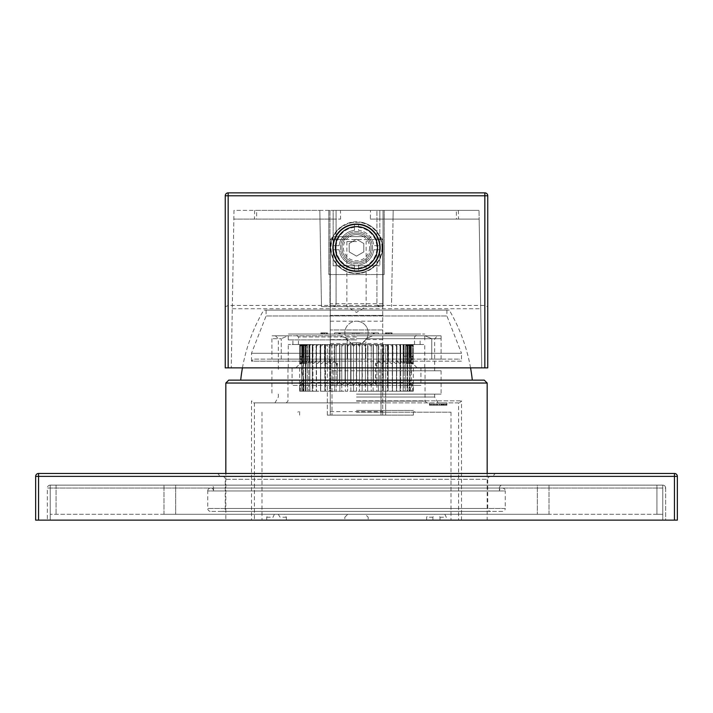 <?xml version="1.0" encoding="UTF-8"?>
<svg xmlns="http://www.w3.org/2000/svg" width="713" height="713" viewBox="0 0 713 713"><rect width="100%" height="100%" fill="white"/><g stroke="black" fill="none" stroke-linecap="round" stroke-linejoin="round"><path stroke-width="0.53" stroke-dasharray="3.56 2.67" d="M356.652 344.539L356.652 382.462L359.477 385.082L359.477 344.539L356.5 344.539L362.026 344.539L359.477 344.539L359.477 385.082L362.026 382.462L365.395 385.082L367.632 382.462L371.223 385.082L373.122 382.462L375.626 384.12L375.626 363.113L377.248 367.872L420.911 367.872L420.911 385.376L356.5 385.376L420.911 385.376L420.911 367.872L377.248 367.872L424.752 367.872L409.948 367.872L413.38 367.872L409.948 367.872L409.948 385.376L420.911 385.376L292.089 385.376L409.948 385.376L409.948 367.872L413.513 367.872L377.248 367.872L375.626 363.113L376.883 364.085L378.701 361.455L382.32 364.085L383.754 361.455L387.48 364.085L388.505 361.455L392.293 364.085L392.908 361.455L396.722 364.085L396.918 361.455L400.706 364.085L400.474 361.455L404.2 364.085L403.558 361.455L407.176 364.085L406.125 361.455L409.601 364.085L408.139 361.455L411.437 364.085L409.601 361.455L412.675 364.085L410.474 361.455L413.299 364.085L410.75 361.455L413.299 364.085L410.474 361.455L412.675 364.085L409.601 361.455L411.437 364.085L408.139 361.455L409.601 364.085L406.125 361.455L407.176 364.085L403.558 361.455L404.2 364.085L400.474 361.455L400.706 364.085L396.918 361.455L396.722 364.085L392.908 361.455L392.293 364.085L388.505 361.455L387.48 364.085L383.754 361.455L382.32 364.085L378.434 361.455L376.883 364.085L375.626 363.113L376.054 385.376L375.626 384.12L373.122 382.462L373.122 344.539L355.208 344.539L374.753 344.539L367.926 344.539L367.926 382.462L367.632 344.539L362.32 344.539L362.026 382.462L362.026 344.539L362.026 382.462L359.477 385.082L356.5 382.462L356.652 344.539M356.348 382.462L356.348 344.539L360.582 344.539L352.418 344.539L360.582 344.539L352.418 344.539L356.5 344.539L351.669 343.497L346.964 339.593A11.666 11.666 0 0 1 356.5 321.206A11.666 11.666 0 0 0 344.834 332.873A11.666 11.666 0 0 0 356.5 344.539A11.666 11.666 0 0 0 368.166 332.873A11.666 11.666 0 0 0 356.5 321.206A11.666 11.666 0 0 1 366.036 339.593L361.331 343.497L356.5 344.539L424.752 344.539L298.453 344.539L414.547 344.539L353.523 344.539L356.348 344.539L356.5 382.462L353.523 385.082L356.348 382.462M353.523 385.082L353.523 344.539L316.278 344.539L353.523 344.539L353.523 385.082L350.974 382.462L353.523 385.082M336.946 385.376L379.842 385.376L333.158 385.376L336.946 385.376L337.374 384.12L336.946 385.376M337.374 384.12L339.878 382.462L341.777 385.082L345.368 382.462L347.605 385.082L350.974 382.462L347.605 385.082L345.368 382.462L341.777 385.082L339.878 382.462L337.374 384.12L337.374 363.113L335.752 367.872L292.366 367.872L303.052 367.872L303.052 385.376L303.052 367.872L299.487 367.872L335.752 367.872L288.248 367.872L333.158 367.872L333.158 385.376L379.842 385.376L333.158 385.376L333.158 367.872L335.752 367.872L337.374 363.113L336.117 364.085L334.566 361.455L330.68 364.085L329.504 361.455L325.52 364.085L324.727 361.455L320.707 364.085L320.306 361.455L316.278 364.085L316.278 361.455L312.294 364.085L312.695 361.455L308.8 364.085L309.442 361.455L305.824 364.085L306.875 361.455L303.399 364.085L304.861 361.455L301.563 364.085L303.399 361.455L300.325 364.085L302.526 361.455L299.701 364.085L302.25 361.455L299.701 364.085L302.526 361.455L300.325 364.085L303.399 361.455L301.563 364.085L304.861 361.455L303.399 364.085L306.875 361.455L305.824 364.085L309.442 361.455L308.8 364.085L312.526 361.455L312.294 364.085L316.082 361.455L316.278 364.085L320.092 361.455L320.707 364.085L324.495 361.455L325.52 364.085L329.246 361.455L330.68 364.085L334.566 361.455L336.117 364.085L337.374 363.113L337.374 384.12M292.089 367.872L292.089 385.376L292.089 367.872L287.954 367.872L292.089 367.872M301.563 391.214L305.307 391.214L301.563 391.214L303.854 391.214L301.563 391.214L301.563 346.295L303.685 344.539L305.307 344.539L302.856 344.539L303.854 344.539L302.856 344.539L303.685 344.539L301.563 346.295L302.856 344.539L301.563 346.295L301.563 391.214M299.701 391.214L303.854 391.214L303.854 380.145L300.325 382.346L300.325 391.214L302.972 391.214L302.972 384.245L299.701 385.073L299.701 391.214L302.677 391.214L299.701 391.214L299.701 385.073L302.677 385.376L299.701 385.073L302.972 384.245L300.325 382.346L302.972 384.245L302.972 391.214L299.701 391.214M305.824 391.214L308.8 391.214L303.399 391.214L305.307 391.214L305.307 344.539L305.307 391.214L307.33 391.214L307.33 344.539L305.627 344.539L307.33 344.539L307.33 391.214L305.824 391.214L309.888 391.214L305.824 391.214L305.824 346.295L306.679 344.539L309.888 344.539L306.679 344.539L305.824 346.295L308.123 344.539L305.824 346.295L305.824 391.214M312.294 391.214L316.278 391.214L308.8 391.214L309.888 391.214L309.888 344.539L309.888 391.214L312.954 391.214L312.954 344.539L311.153 344.539L312.954 344.539L312.954 391.214L312.294 391.214L316.501 391.214L312.294 391.214L312.294 346.295L312.668 344.539L316.501 344.539L312.668 344.539L312.294 346.295L314.683 344.539L312.294 346.295L312.294 391.214M320.707 391.214L325.52 391.214L316.278 391.214L316.501 344.539L316.501 391.214L320.485 391.214L320.485 344.539L318.666 344.539L320.485 344.539L320.485 391.214L324.861 391.214L320.707 391.214L320.583 344.539L325.146 344.539L320.583 344.539L320.707 346.295L323.06 344.539L320.707 346.295L320.707 391.214M330.68 391.214L324.861 391.214L324.861 344.539L324.861 391.214L329.584 391.214L329.584 344.539L327.828 344.539L329.584 344.539L329.584 391.214L334.611 391.214L330.68 391.214L330.68 346.295L330.057 344.539L335.262 344.539L330.057 344.539L330.68 346.295L332.909 344.539L330.68 346.295L330.68 391.214M341.777 391.214L334.611 391.214L334.611 344.539L334.611 391.214L339.869 391.214L339.869 344.539L339.869 391.214L345.306 391.214L341.777 391.214L341.777 346.295L340.698 344.539L346.304 344.539L340.698 344.539L341.777 346.295L343.782 344.539L341.777 346.295L341.777 391.214M353.523 391.214L345.306 391.214L345.306 344.539L345.306 391.214L350.876 391.214L350.876 344.539L349.459 344.539L350.876 344.539L350.876 391.214L356.5 391.214L353.523 391.214L353.523 346.295L352.026 344.539L355.208 344.539L352.026 344.539L353.523 346.295L355.208 344.539L353.523 346.295L353.523 391.214M303.399 346.295L303.399 391.214L303.399 346.295L304.487 344.539L305.627 344.539L304.487 344.539L303.399 346.295L305.627 344.539L303.399 346.295M308.8 346.295L308.8 391.214L308.8 346.295L309.415 344.539L311.153 344.539L309.415 344.539L308.8 346.295L311.153 344.539L308.8 346.295M316.278 346.295L316.278 391.214L316.278 346.295L316.403 344.539L318.666 344.539L316.403 344.539L316.278 346.295L318.666 344.539L316.278 346.295M325.52 346.295L325.52 391.214L325.146 344.539L327.828 344.539L325.146 344.539L325.52 346.295L327.828 344.539L325.52 346.295M336.117 346.295L336.117 391.214L336.117 346.295L335.262 344.539L338.247 344.539L335.262 344.539L336.117 346.295L338.247 344.539L336.117 346.295M347.605 346.295L347.605 391.214L347.605 346.295L346.304 344.539L349.459 344.539L346.304 344.539L347.605 346.295L349.459 344.539L347.605 346.295M356.5 391.214L356.5 344.539L292.909 344.539L420.091 344.539L288.248 344.539L356.5 344.539L356.5 391.214L413.299 391.214L356.5 391.214M413.299 391.214L410.028 391.214L413.299 391.214L410.323 391.214L413.299 391.214L413.299 385.073L410.028 384.245L412.675 382.346L412.675 391.214L410.028 391.214L410.028 384.245L413.299 385.073L413.299 391.214M412.675 382.346L410.028 384.245L410.028 391.214L412.675 391.214L409.146 391.214L412.675 391.214L412.675 382.346L409.146 380.145L412.675 382.346M409.146 391.214L409.146 380.145L411.348 370.796L409.146 380.145L409.146 391.214L411.437 391.214L409.146 391.214M411.437 346.295L411.437 391.214L407.693 391.214L411.437 391.214L411.437 346.295L410.144 344.539L374.753 344.539L410.144 344.539L409.146 344.539L410.144 344.539L411.437 346.295L409.315 344.539L411.437 346.295M409.146 361.438L409.146 344.539L410.679 344.539L409.146 344.539L409.146 361.438L411.348 370.796L409.146 361.438L412.675 359.236L410.028 357.338L410.028 344.539L411.446 344.539L410.028 344.539L410.028 357.338L413.299 356.518L410.028 357.338L412.675 359.236L409.146 361.438M407.693 391.214L407.693 344.539L407.693 391.214L409.601 391.214L407.693 391.214M409.601 346.295L409.601 391.214L405.67 391.214L409.601 391.214L409.601 346.295L408.513 344.539L409.601 346.295L407.373 344.539L409.601 346.295M405.67 391.214L405.67 344.539L405.67 391.214L407.176 391.214L405.67 391.214M407.176 346.295L407.176 391.214L403.112 391.214L407.176 391.214L407.176 346.295L406.321 344.539L407.176 346.295L404.877 344.539L407.176 346.295M403.112 391.214L403.112 344.539L403.112 391.214L404.2 391.214L403.112 391.214M404.2 346.295L404.2 391.214L400.046 391.214L404.2 391.214L404.2 346.295L403.585 344.539L404.2 346.295L401.847 344.539L404.2 346.295M400.046 391.214L400.046 344.539L400.046 391.214L400.706 391.214L400.046 391.214M400.706 346.295L400.706 391.214L396.499 391.214L400.706 391.214L400.706 346.295L400.332 344.539L400.706 346.295L398.317 344.539L400.706 346.295M396.499 391.214L396.499 344.539L396.499 391.214M396.722 346.295L396.722 391.214L392.515 391.214L396.722 391.214L396.722 346.295L396.597 344.539L396.722 346.295L394.334 344.539L396.722 346.295M392.515 391.214L392.515 344.539L392.515 391.214M392.293 346.295L392.293 391.214L388.139 391.214L392.293 391.214L392.417 344.539L392.293 346.295L389.94 344.539L392.293 346.295M388.139 391.214L388.139 344.539L388.139 391.214L387.48 391.214L388.139 391.214M387.48 346.295L387.48 391.214L383.416 391.214L387.48 391.214L387.854 344.539L387.48 346.295L385.172 344.539L387.48 346.295M383.416 391.214L383.416 344.539L383.416 391.214L382.32 391.214L383.416 391.214M382.32 346.295L382.32 391.214L378.389 391.214L382.32 391.214L382.32 346.295L382.943 344.539L382.32 346.295L380.091 344.539L382.32 346.295M378.389 391.214L378.389 344.539L378.389 391.214L376.883 391.214L378.389 391.214M376.883 346.295L376.883 391.214L373.131 391.214L376.883 391.214L376.883 346.295L377.738 344.539L376.883 346.295L374.753 344.539L376.883 346.295M373.131 391.214L373.407 344.539L373.407 382.462L373.122 344.539L373.122 382.462L371.223 385.082L371.223 344.539L373.122 344.539L373.131 391.214L371.223 391.214L373.131 391.214M371.223 346.295L371.223 391.214L367.694 391.214L371.223 391.214L371.223 346.295L372.302 344.539L371.223 346.295L369.218 344.539L371.223 346.295M367.694 391.214L367.694 344.539L367.694 391.214L365.395 391.214L367.694 391.214M365.395 346.295L365.395 391.214L362.124 391.214L365.395 391.214L365.395 346.295L366.696 344.539L365.395 346.295L363.541 344.539L365.395 346.295M362.124 391.214L362.124 344.539L362.124 391.214L359.477 391.214L362.124 391.214M359.477 346.295L359.477 391.214L359.477 346.295L360.974 344.539L359.477 346.295L357.792 344.539L359.477 346.295M301.652 370.796L303.854 380.145L301.652 370.796L303.854 361.438L301.652 370.796M303.854 361.438L303.854 344.539L301.385 344.539L303.854 344.539L303.854 361.438L300.325 359.236L302.972 357.338L299.701 356.518L302.677 356.206L299.701 356.518L302.972 357.338L300.325 359.236L303.854 361.438M302.677 391.214L302.677 385.376L309.834 385.376L309.834 356.206L309.834 385.376M300.325 382.346L300.325 391.214L303.854 391.214L303.854 380.145L300.325 382.346M411.446 344.539L408.05 344.539L413.299 344.539L409.538 344.539L411.437 344.539L413.299 346.295L413.299 356.518L410.323 356.206L413.299 356.518L413.299 346.295L411.446 344.539L411.437 364.085L411.437 344.539M330.253 344.539L385.671 344.539L327.329 344.539L330.253 344.539L330.253 306.626L382.747 306.626L382.747 415.126L327.329 415.126L385.671 415.126L385.671 344.539L385.671 415.126L382.747 415.126L382.747 239.532L382.747 306.626L321.501 306.626L382.747 306.626L330.253 306.626L330.253 239.532L330.253 344.539M403.166 370.796L403.166 356.206L403.166 370.796M403.166 356.206L410.323 356.206L410.323 344.539M412.675 346.295L411.178 344.539L412.675 346.295L412.675 359.236L412.675 346.295L410.679 344.539L412.675 346.295M410.323 391.214L410.323 385.376L413.299 385.073L403.166 385.376M385.671 370.796L385.671 359.129L385.671 370.796M356.5 415.126L413.38 415.126L356.5 415.126M356.5 410.465L413.38 410.465L356.5 410.465M356.5 412.212L451.008 412.212L356.5 412.212M426.632 520.134L280.111 520.134L426.632 520.134L426.632 517.219L428.566 514.296L444.841 514.296L428.566 514.296M365.252 514.296L347.748 514.296L365.252 514.296L368.166 517.219L368.166 520.134L458.593 520.134L368.166 520.134L368.166 517.219L365.252 514.296M440.01 520.134L440.01 517.219L438.602 514.296M432.889 520.134L432.889 517.219L434.796 514.296M444.841 514.296L446.267 517.219L446.267 520.134M344.834 517.219L347.748 514.296L344.834 517.219L344.834 520.134L254.407 520.134L344.834 520.134L344.834 517.219M286.368 520.134L286.368 517.219L284.434 514.296L278.204 514.296L280.111 517.219L280.111 520.134M278.204 514.296L284.434 514.296M274.398 514.296L272.99 517.219L272.99 520.134M458.593 402.881L254.407 402.881L458.593 402.881L458.593 520.134M266.733 520.134L266.733 517.219L268.159 514.296M254.407 402.881L254.407 520.134M356.5 402.881L253.534 402.881L356.5 402.881M356.5 400.84L461.507 400.84L356.5 400.84M251.493 520.134L461.507 520.134L251.493 520.134L251.493 400.84L253.534 402.881M461.507 520.134L461.507 400.84L459.466 402.881M225.825 520.134L487.175 520.134L225.825 520.134L225.825 473.468M487.175 473.468L487.175 520.134M225.825 383.041L487.175 383.041M228.739 380.127L484.261 380.127M472.3 380.127L240.7 380.127L472.3 380.127M470.553 367.872A175.006 175.006 0 0 0 449.252 310.119L263.748 310.119A175.006 175.006 0 0 0 242.447 367.872M449.252 310.119L263.748 310.119M266.083 310.119L446.917 310.119L266.083 310.119L266.083 315.957L251.493 353.291L251.493 361.17L356.5 361.17L251.493 361.17L253.534 359.129L459.466 359.129L253.534 359.129M446.917 310.119L446.917 315.957L266.083 315.957L446.917 315.957L461.507 353.291L251.493 353.291L461.507 353.291L461.507 361.17L356.5 361.17L461.507 361.17L459.466 359.129M347.169 359.129L281.252 359.129L347.169 359.129L347.169 338.711L365.831 338.711L365.831 359.129L431.748 359.129L365.831 359.129L365.831 338.711L372.587 335.787L340.413 335.787L347.169 338.711L347.169 359.129M281.252 359.129L271.911 359.129L281.252 359.129L281.252 338.711L271.911 338.711L281.252 338.711L281.252 359.129M441.089 359.129L431.748 359.129L441.089 359.129L441.089 338.711L441.089 359.129M372.587 335.787L441.089 335.787L425.001 335.787L431.748 338.711L431.748 359.129L431.748 338.711L425.001 335.787L372.587 335.787L365.831 338.711L347.169 338.711L340.413 335.787L372.587 335.787M340.413 335.787L271.911 335.787L287.999 335.787L281.252 338.711L287.999 335.787L340.413 335.787M356.5 335.787L437.586 335.787L356.5 335.787M431.748 338.711L441.089 338.711L441.089 335.787L441.089 338.711L431.748 338.711M271.911 338.711L271.911 359.129L271.911 338.711M356.5 338.711L434.672 338.711L356.5 338.711M356.5 370.796L441.089 370.796L356.5 370.796M356.5 394.129L441.089 394.129L356.5 394.129M356.5 397.043L434.672 397.043L356.5 397.043M436.721 402.881L446.917 402.881L436.721 402.881M446.917 405.207L446.917 402.881L446.917 405.207L429.422 405.207L446.917 405.207M429.422 405.207L429.422 402.881L429.422 405.207M437.443 404.048L437.443 405.207L435.839 405.207L435.839 404.048L431.757 404.048L444.44 404.048L435.839 404.048L435.839 405.207L430.001 405.207L437.586 405.207L437.586 404.048L446.338 404.048L430.001 404.048L430.001 405.207L430.001 404.048L437.586 404.048L437.586 405.207L445.465 405.207L441.65 405.207L441.65 404.048M443.263 404.048L443.263 405.207L434.672 405.207L434.672 404.048L434.672 405.207L434.672 404.048L434.672 405.207L441.65 405.207M445.465 405.207L443.459 405.207L446.338 405.207L445.465 405.207L445.465 404.048L445.465 405.207M439.627 404.048L439.627 405.207M443.459 404.048L443.459 405.207M437.443 405.207L443.263 405.207M442.425 404.048L442.425 405.207M443.825 404.048L443.825 405.207M441.632 404.048L441.632 405.207M444.44 404.048L444.44 405.207M432.925 404.048L432.925 405.207L432.925 404.048M431.757 404.048L431.757 405.207L431.757 404.048M332 344.539L332 415.126L332 353.291L381 353.291L381 415.126L381 344.539M332 353.291L381 353.291M330.253 370.796L330.253 415.126L330.253 359.129L330.253 382.462L330.253 370.796L382.747 370.796L382.747 359.129L382.747 370.796M382.747 315.369L330.253 315.369L382.747 315.369M330.253 305.458L335.502 305.458A2.914 2.914 0 0 0 336.081 303.702L336.081 210.371L383.041 210.371L383.041 306.626L383.041 210.371L329.959 210.371L329.959 306.626L329.959 210.371L336.081 210.371L336.081 303.702A2.914 2.914 0 0 1 333.167 306.626L379.833 306.626A2.914 2.914 0 0 1 376.919 303.702L376.919 210.371L376.919 303.702A2.914 2.914 0 0 0 377.498 305.458L382.747 305.458M368.585 239.532L382.747 239.532L379.833 236.618L382.747 239.532L330.253 239.532L344.415 239.532L347.017 236.618L333.167 236.618L365.983 236.618A14.581 14.581 0 0 0 347.017 236.618L365.983 236.618L368.585 239.532A14.581 14.581 0 0 1 356.5 262.286A14.581 14.581 0 0 1 341.919 247.705A14.581 14.581 0 0 1 356.5 233.115A14.581 14.581 0 0 1 371.081 247.705A14.581 14.581 0 0 1 356.5 262.286A14.581 14.581 0 0 1 344.415 239.532M333.167 236.618L330.253 239.532L333.167 236.618M356.5 236.618L341.919 236.618L356.5 236.618M363.532 236.618A13.128 13.128 0 0 0 349.468 236.618M335.502 305.458L333.167 306.626L379.833 306.626L377.498 305.458M356.5 241.573L346.875 241.573L356.5 241.573M356.5 306.626L366.125 306.626L356.5 306.626M321.501 306.626L319.968 219.114L340.6 219.114L233.837 219.114L333.167 219.114L233.837 219.114L319.968 219.114L319.816 210.371L321.501 306.626M370.341 219.114L479.163 219.114L370.341 219.114L370.493 210.371L340.44 210.371L340.6 219.114M228.16 192.867L228.16 195.781L487.754 195.781A2.914 2.914 0 0 0 484.84 192.867L484.84 305.458L228.16 305.458L225.246 306.813L225.246 367.872L231.244 367.872L233.998 210.371L319.816 210.371L233.998 210.371L231.244 367.872L481.756 367.872L479.002 210.371L479.163 219.114L393.032 219.114L393.184 210.371L479.002 210.371L393.184 210.371L391.499 306.626L393.032 219.114L379.833 219.114L379.833 265.789L379.833 210.371L458.379 210.371L256.68 210.371L256.528 219.114M256.68 210.371L333.167 210.371L333.167 265.789L379.833 265.789L333.167 265.789L333.167 210.371L379.833 210.371L379.833 219.114L479.163 219.114L481.756 367.872L487.754 367.872L487.754 306.813L484.84 305.458M372.543 247.705A16.043 16.043 0 0 1 356.5 263.748A16.043 16.043 0 0 1 340.457 247.705A16.043 16.043 0 0 1 356.5 231.663A16.043 16.043 0 0 1 372.543 247.705A16.043 16.043 0 0 0 356.5 231.663A16.043 16.043 0 0 0 340.457 247.705A16.043 16.043 0 0 0 356.5 263.748A16.043 16.043 0 0 0 372.543 247.705A16.043 16.043 0 0 0 356.5 231.663A16.043 16.043 0 0 0 340.457 247.705A16.043 16.043 0 0 0 356.5 263.748A16.043 16.043 0 0 0 372.543 247.705M370.493 210.371L456.32 210.371L456.472 219.114M340.44 210.371L456.32 210.371M328.791 210.371L328.791 274.541L384.209 274.541L384.209 210.371L384.209 274.541L328.791 274.541L328.791 210.371M254.621 210.371L254.47 219.114M232.278 308.738L480.722 308.738M458.379 210.371L458.53 219.114M379.744 245.664L379.744 249.746C377.917 262.045 370.849 269.113 358.541 270.949A23.333 23.333 0 0 0 379.744 245.664L373.879 245.664A17.504 17.504 0 0 0 358.541 230.326L358.541 224.461C370.849 226.288 377.917 233.356 379.744 245.664A23.333 23.333 0 0 0 358.541 224.461L354.459 224.461L354.459 230.326A17.504 17.504 0 0 0 339.121 245.664L333.256 245.664C335.083 233.356 342.151 226.288 354.459 224.461A23.333 23.333 0 0 0 333.256 249.746L333.256 245.664L339.121 245.664A17.504 17.504 0 0 1 354.459 230.326L354.459 224.461A23.333 23.333 0 0 1 358.541 224.461L358.541 230.326A17.504 17.504 0 0 1 373.879 245.664L379.744 245.664M354.459 270.949C342.151 269.113 335.083 262.045 333.256 249.746L339.121 249.746A17.504 17.504 0 0 0 354.459 265.084L354.459 270.949L358.541 270.949L358.541 265.084A17.504 17.504 0 0 0 373.879 249.746L379.744 249.746L373.879 249.746A17.504 17.504 0 0 1 358.541 265.084L358.541 270.949A23.333 23.333 0 0 1 354.459 270.949L354.459 265.084A17.504 17.504 0 0 1 339.121 249.746L333.256 249.746A23.333 23.333 0 0 0 354.459 270.949M358.541 268.017A20.419 20.419 0 0 0 376.812 249.746M376.812 245.664A20.419 20.419 0 0 0 358.541 227.385M354.459 227.385A20.419 20.419 0 0 0 336.188 245.664M336.188 249.746A20.419 20.419 0 0 0 354.459 268.017M332.873 247.705A23.627 23.627 0 0 0 356.5 271.332A23.627 23.627 0 0 0 380.127 247.705A23.627 23.627 0 0 0 356.5 224.078A23.627 23.627 0 0 0 332.873 247.705M356.5 224.372A23.333 23.333 0 0 0 333.167 247.705A23.333 23.333 0 0 0 356.5 271.038A23.333 23.333 0 0 0 379.833 247.705A23.333 23.333 0 0 0 356.5 224.372M381.954 247.705A25.454 25.454 0 0 0 356.5 222.242A25.454 25.454 0 0 0 331.046 247.705A25.454 25.454 0 0 0 356.5 273.159A25.454 25.454 0 0 0 381.954 247.705M356.5 262.286A14.581 14.581 0 0 0 371.081 247.705A14.581 14.581 0 0 0 356.5 233.115A14.581 14.581 0 0 0 341.919 247.705A14.581 14.581 0 0 0 356.5 262.286M371.081 247.705A14.581 14.581 0 0 1 356.5 262.286A14.581 14.581 0 0 1 341.919 247.705A14.581 14.581 0 0 1 356.5 233.115A14.581 14.581 0 0 1 371.081 247.705M369.628 247.705A13.128 13.128 0 0 1 356.5 260.824A13.128 13.128 0 0 1 343.372 247.705A13.128 13.128 0 0 1 356.5 234.577A13.128 13.128 0 0 1 369.628 247.705M356.5 256.119L349.21 251.912L349.21 243.489L356.5 239.283L363.79 243.489L363.79 251.912L356.5 256.119L363.79 251.912L363.79 243.489L356.5 239.283L349.21 243.489L349.21 251.912L356.5 256.119M382.747 329.959L330.253 329.959L382.747 329.959M327.329 415.126L327.329 344.539L327.329 415.126M327.329 370.796L327.329 359.129L327.329 370.796M309.834 370.796L309.834 382.462L309.834 370.796M300.325 346.295L302.321 344.539L300.325 346.295L300.325 359.236L300.325 346.295L301.822 344.539L300.325 346.295M302.972 357.338L302.972 344.539L302.972 357.338M299.701 346.295L301.554 344.539L304.95 344.539L299.701 344.539L303.462 344.539L301.563 344.539L299.701 346.295L299.701 356.518L299.701 346.295L301.385 344.539L299.701 346.295M309.834 356.206L302.677 356.206L302.677 344.539M356.5 342.793L356.5 344.539L356.5 342.793L352.418 342.793L352.418 344.539L352.418 342.793L360.582 342.793L356.5 342.793L360.582 342.793L360.582 344.539L360.582 342.793L356.5 342.793M413.513 367.872L417.167 367.872L413.513 367.872M379.842 385.376L379.842 367.872L379.842 385.376M376.883 344.539L396.722 344.539L376.883 344.539L376.883 364.085L376.883 344.539M367.926 344.539L371.223 344.539L371.223 385.082L367.926 382.462L367.926 344.539M365.395 385.082L365.395 344.539L367.632 344.539L367.632 382.462L365.395 385.082L362.32 382.462L362.32 344.539L365.395 344.539L365.395 385.082M396.722 344.539L409.601 344.539L396.722 344.539L396.722 364.085L396.722 344.539M316.278 344.539L303.399 344.539L316.278 344.539L316.278 364.085L316.278 344.539M356.5 336.955L298.453 336.955L356.5 336.955M356.5 334.041L417.462 334.041L295.538 334.041L356.5 334.041L356.5 332.873L355.163 332.873L355.163 334.041L334.575 334.041L353.835 334.041L352.365 334.041L352.365 332.873L360.635 332.873L360.635 334.041L359.165 334.041L378.425 334.041L357.837 334.041L424.752 334.041L360.635 334.041L360.635 332.873L352.365 332.873L352.365 334.041L288.248 334.041L355.163 334.041L355.163 332.873L356.5 332.873L356.5 334.041M385.368 334.041L392.097 334.041L385.368 334.041L392.097 334.041L385.368 334.041L385.368 332.873L386.535 332.873L386.535 334.041L386.535 332.873L392.097 332.873L392.097 334.041L392.097 332.873L385.368 332.873L385.368 334.041M359.165 332.873L360.635 332.873L359.165 332.873L359.165 334.041L359.165 332.873L374.263 332.873L374.263 334.041L374.263 332.873L378.425 332.873L378.425 334.041L378.425 332.873L372.632 332.873L372.632 334.041L372.632 332.873L373.14 332.873L373.14 334.041L373.14 332.873L356.5 332.873L357.837 332.873L357.837 334.041L357.837 332.873L378.425 332.873L373.755 332.873L373.755 334.041L373.755 332.873L359.165 332.873M356.5 339.878L288.248 339.878L356.5 339.878M350.974 382.462L350.974 344.539L350.974 382.462M350.68 344.539L350.68 382.462L350.68 344.539M347.605 385.082L347.605 344.539L347.605 385.082M345.368 382.462L345.368 344.539L345.368 382.462M345.074 344.539L345.074 382.462L345.074 344.539M341.777 385.082L341.777 344.539L341.777 385.082M339.593 344.539L339.593 382.462L339.593 344.539M336.117 364.085L336.117 344.539L336.117 364.085M334.566 361.455L334.566 344.539L334.566 361.455M334.299 344.539L334.299 361.455L334.299 344.539M330.68 364.085L330.68 344.539L330.68 364.085M329.504 361.455L329.504 344.539L329.504 361.455M329.246 344.539L329.246 361.455L329.246 344.539M325.52 364.085L325.52 344.539L325.52 364.085M324.727 361.455L324.727 344.539L324.727 361.455M324.495 344.539L324.495 361.455L324.495 344.539M320.707 364.085L320.707 344.539L320.707 364.085M320.306 361.455L320.306 344.539L320.306 361.455M320.092 344.539L320.092 361.455L320.092 344.539M316.082 344.539L316.082 361.455L316.082 344.539M312.294 364.085L312.294 344.539L312.294 364.085M312.695 361.455L312.695 344.539L312.695 361.455M312.526 344.539L312.526 361.455L312.526 344.539M308.8 364.085L308.8 344.539L308.8 364.085M309.594 361.455L309.594 344.539L309.594 361.455M309.442 344.539L309.442 361.455L309.442 344.539M305.824 364.085L305.824 344.539L305.824 364.085M307 361.455L307 344.539L307 361.455M306.875 344.539L306.875 361.455L306.875 344.539M303.399 364.085L303.399 344.539L303.399 364.085M304.95 361.455L304.95 344.539L304.95 361.455M304.861 344.539L304.861 361.455L304.861 344.539M301.563 364.085L301.563 344.539L301.563 364.085M303.462 361.455L303.462 344.539L303.462 361.455M300.325 364.085L300.325 344.539L300.325 364.085M302.562 361.455L302.562 344.539L302.562 361.455M302.526 344.539L302.526 361.455L302.526 344.539M299.701 364.085L299.701 344.539L299.701 364.085M302.25 344.539L302.25 361.455L302.25 344.539L302.25 361.455L295.833 367.872M378.434 344.539L378.434 361.455L378.434 344.539M378.701 361.455L378.701 344.539L378.701 361.455M382.32 364.085L382.32 344.539L382.32 364.085M383.496 344.539L383.496 361.455L383.496 344.539M383.754 361.455L383.754 344.539L383.754 361.455M387.48 364.085L387.48 344.539L387.48 364.085M388.273 344.539L388.273 361.455L388.273 344.539M388.505 361.455L388.505 344.539L388.505 361.455M392.293 364.085L392.293 344.539L392.293 364.085M392.694 344.539L392.694 361.455L392.694 344.539M392.908 361.455L392.908 344.539L392.908 361.455M396.918 361.455L396.918 344.539L396.918 361.455M400.706 364.085L400.706 344.539L400.706 364.085M400.305 344.539L400.305 361.455L400.305 344.539M400.474 361.455L400.474 344.539L400.474 361.455M404.2 364.085L404.2 344.539L404.2 364.085M403.406 344.539L403.406 361.455L403.406 344.539M403.558 361.455L403.558 344.539L403.558 361.455M407.176 364.085L407.176 344.539L407.176 364.085M406 344.539L406 361.455L406 344.539M406.125 361.455L406.125 344.539L406.125 361.455M409.601 364.085L409.601 344.539L409.601 364.085M408.05 344.539L408.05 361.455L408.05 344.539M408.139 361.455L408.139 344.539L408.139 361.455M409.538 344.539L409.538 361.455L409.538 344.539M412.675 364.085L412.675 344.539L412.675 364.085M410.438 344.539L410.438 361.455L410.438 344.539M410.474 361.455L410.474 344.539L410.474 361.455M413.299 364.085L413.299 344.539L413.299 364.085M410.75 344.539L410.75 361.455L410.75 344.539L410.75 361.455L417.167 367.872M325.859 332.873L320.903 332.873L327.632 332.873L327.632 334.041L320.903 334.041L327.632 334.041L320.903 334.041L327.632 334.041L327.632 332.873L325.859 332.873L325.859 334.041M339.86 332.873L355.163 332.873L339.86 332.873L339.86 334.041L339.86 332.873L340.368 332.873L339.86 332.873M352.365 332.873L334.575 332.873L340.368 332.873L340.368 334.041L340.368 332.873L334.575 332.873L334.575 334.041L334.575 332.873L338.737 332.873L338.737 334.041L338.737 332.873L353.835 332.873L353.835 334.041L353.835 332.873L352.365 332.873M339.245 334.041L339.245 332.873L339.245 334.041M326.465 332.873L326.465 334.041L326.465 332.873L320.903 332.873L320.903 334.041L320.903 332.873L322.071 332.873L322.071 334.041L322.071 332.873L326.465 332.873M326.884 332.873L326.884 334.041M324.861 332.873L324.861 334.041M323.845 332.873L323.845 334.041M322.677 332.873L322.677 334.041M321.652 332.873L321.652 334.041M323.675 332.873L323.675 334.041M324.7 332.873L324.7 334.041M390.323 332.873L385.368 332.873L390.929 332.873L390.929 334.041L390.929 332.873L392.097 332.873L390.323 332.873L390.323 334.041M387.141 332.873L387.141 334.041M386.116 332.873L386.116 334.041M388.139 332.873L388.139 334.041M389.155 332.873L389.155 334.041M391.348 332.873L391.348 334.041M389.325 332.873L389.325 334.041M388.3 332.873L388.3 334.041M662.769 485.134L662.769 514.296L656.931 514.296L662.769 514.296L662.769 485.134A2.914 2.914 0 0 1 665.684 488.048L665.684 520.134L47.316 520.134L665.684 520.134L665.684 488.048L50.231 488.048L662.769 488.048L662.769 520.134L662.769 488.048L665.684 488.048A2.914 2.914 0 0 0 662.769 485.134L656.931 485.134L662.769 485.134L656.931 485.134L662.769 485.134L662.769 488.048L662.769 485.134M656.931 514.296L50.231 514.296L656.931 514.296L656.931 485.134L50.231 485.134L50.231 520.134L50.231 488.048L47.316 488.048L47.316 520.134L47.316 488.048L50.231 488.048L50.231 485.134L50.231 514.296L50.231 485.134L56.069 485.134L50.231 485.134A2.914 2.914 0 0 0 47.316 488.048A2.914 2.914 0 0 1 50.231 485.134L656.931 485.134L656.931 514.296M175.656 514.296L549.01 514.296L163.99 514.296L175.656 514.296L175.656 485.134L537.344 485.134L163.99 485.134L175.656 485.134L175.656 514.296M674.436 520.134L677.35 520.134L677.35 476.382L674.436 476.382L674.436 520.134L35.65 520.134L35.65 476.382L38.564 476.382L38.564 520.134M674.436 473.468L38.564 473.468L38.564 476.382L674.436 476.382L674.436 473.468M216.494 473.468L496.506 473.468L216.494 473.468A2.914 2.914 0 0 1 219.408 476.382L493.592 476.382L219.408 476.382M496.506 473.468A2.914 2.914 0 0 0 493.592 476.382M490.678 476.382L222.322 476.382L490.678 476.382A2.914 2.914 0 0 0 487.754 479.296L225.246 479.296L487.754 479.296L487.754 508.467A2.914 2.914 0 0 0 490.678 511.381L222.322 511.381L490.678 511.381M222.322 476.382A2.914 2.914 0 0 1 225.246 479.296L225.246 508.467A2.914 2.914 0 0 1 222.322 511.381M502.344 511.381L210.656 511.381L502.344 511.381A2.914 2.914 0 0 0 505.259 508.467L207.741 508.467L505.259 508.467L505.259 490.963L207.741 490.963L207.741 508.467A2.914 2.914 0 0 0 210.656 511.381M207.741 490.963A2.914 2.914 0 0 1 210.656 488.048A2.914 2.914 0 0 1 213.579 490.963L499.421 490.963A2.914 2.914 0 0 1 502.344 488.048A2.914 2.914 0 0 1 505.259 490.963L207.741 490.963M499.421 490.963L213.579 490.963L213.579 488.048L499.421 488.048L499.421 490.963M210.656 485.134L502.344 485.134A2.914 2.914 0 0 0 499.421 488.048L213.579 488.048A2.914 2.914 0 0 0 210.656 485.134L502.344 485.134M537.344 485.134L549.01 485.134L537.344 485.134L537.344 514.296L537.344 485.134M163.99 514.296L163.99 485.134L163.99 514.296M549.01 514.296L549.01 485.134L549.01 514.296M356.5 401.125L425.046 401.125L356.5 401.125M432.889 517.219L426.632 517.219M440.01 517.219L446.267 517.219M430.875 404.048L430.875 405.207L430.875 404.048M433.798 405.207L433.798 404.048M442.515 404.048L442.515 405.207M446.329 404.048L446.338 405.207M446.195 405.207L446.195 404.048M441.953 405.207L441.953 404.048M441.231 404.048L441.231 405.207M436.712 404.048L436.712 405.207M441.017 405.207L441.017 404.048M439.422 404.048L439.422 405.207M266.733 517.219L272.99 517.219M286.368 517.219L280.111 517.219M330.253 343.497L351.669 343.497M361.331 343.497L382.747 343.497M382.747 303.702L330.253 303.702M228.16 305.458L228.16 195.781L225.246 195.781M330.627 247.705A25.873 25.873 0 0 1 356.5 221.832A25.873 25.873 0 0 1 382.373 247.705A25.873 25.873 0 0 1 356.5 273.569A25.873 25.873 0 0 1 330.627 247.705M346.964 339.593L330.253 339.593M330.253 321.206L382.747 321.206M382.747 339.593L366.036 339.593M56.069 485.134L56.069 514.296L56.069 485.134M225.246 508.467L487.754 508.467L225.246 508.467M426.793 402.881L425.046 401.125L425.046 367.872M286.207 402.881L287.954 401.125L287.954 367.872M299.62 367.872L299.62 391.214M413.38 367.872L413.38 391.214M403.166 359.129L385.671 359.129M403.166 382.462L385.671 382.462M413.38 415.126L413.38 410.465L415.126 412.212M299.62 415.126L299.62 410.465L297.874 412.212M451.008 412.212L451.008 520.134M261.992 412.212L261.992 520.134M434.672 370.796L434.672 338.711L437.586 335.787M275.414 335.787L278.328 338.711L278.328 370.796M441.089 370.796L441.089 394.129M271.911 370.796L271.911 394.129M434.672 394.129L434.672 397.043L438.04 402.881M278.328 394.129L278.328 397.043L274.96 402.881M330.253 411.624L382.747 411.624M371.081 236.618L366.125 241.573L366.125 306.626L356.5 312.41L346.875 306.626L346.875 241.573L341.919 236.618M382.542 247.705C381.633 234.31 374.708 225.807 361.785 222.206L350.021 222.483L339.584 227.902C333.657 233.169 330.609 239.773 330.458 247.705C331.367 261.101 338.292 269.594 351.215 273.204L362.979 272.927L373.416 267.509C379.343 262.232 382.391 255.637 382.542 247.705M327.329 359.129L309.834 359.129M327.329 382.462L309.834 382.462M330.253 359.129L382.747 359.129M330.253 382.462L382.747 382.462M424.752 367.872L424.752 344.539M298.453 344.539L298.453 336.955L295.538 334.041M414.547 344.539L414.547 336.955L417.462 334.041M288.248 339.878L288.248 334.041M424.752 339.878L424.752 334.041M292.909 344.539L292.909 339.878M420.091 344.539L420.091 339.878M288.248 367.872L288.248 344.539M502.344 488.048L210.656 488.048L502.344 488.048"/><path stroke-width="1.07" d="M225.825 473.468L225.825 383.041L487.175 383.041L487.175 473.468M225.825 383.041L228.739 380.127L484.261 380.127L487.175 383.041M472.3 380.127A175.006 175.006 0 0 0 470.553 367.872M240.7 380.127A175.006 175.006 0 0 1 242.447 367.872M228.16 192.867A2.914 2.914 0 0 0 225.246 195.781A2.914 2.914 0 0 1 228.16 192.867L228.16 195.781L484.84 195.781L484.84 192.867L228.16 192.867L484.84 192.867A2.914 2.914 0 0 1 487.754 195.781L487.754 306.813M484.84 367.872L484.84 195.781L487.754 195.781L487.754 367.872L225.246 367.872L225.246 195.781L225.246 306.813M332.873 247.705A23.627 23.627 0 0 0 356.5 271.332A23.627 23.627 0 0 0 380.127 247.705A23.627 23.627 0 0 0 356.5 224.078A23.627 23.627 0 0 0 332.873 247.705M356.5 271.038A23.333 23.333 0 0 0 379.833 247.705A23.333 23.333 0 0 0 356.5 224.372A23.333 23.333 0 0 0 333.167 247.705A23.333 23.333 0 0 0 356.5 271.038A23.333 23.333 0 0 0 379.833 247.705A23.333 23.333 0 0 0 356.5 224.372A23.333 23.333 0 0 0 333.167 247.705A23.333 23.333 0 0 0 356.5 271.038M38.564 520.134L38.564 473.468L674.436 473.468A2.914 2.914 0 0 1 677.35 476.382L677.35 520.134L35.65 520.134L35.65 476.382L674.436 476.382L674.436 520.134M674.436 473.468L674.436 476.382L677.35 476.382A2.914 2.914 0 0 0 674.436 473.468M38.564 473.468A2.914 2.914 0 0 0 35.65 476.382A2.914 2.914 0 0 1 38.564 473.468M225.246 195.781L228.16 195.781L228.16 367.872M356.5 268.765A21.069 21.069 0 0 0 377.569 247.705A21.069 21.069 0 0 0 356.5 226.636A21.069 21.069 0 0 0 335.431 247.705A21.069 21.069 0 0 0 356.5 268.765"/></g></svg>
